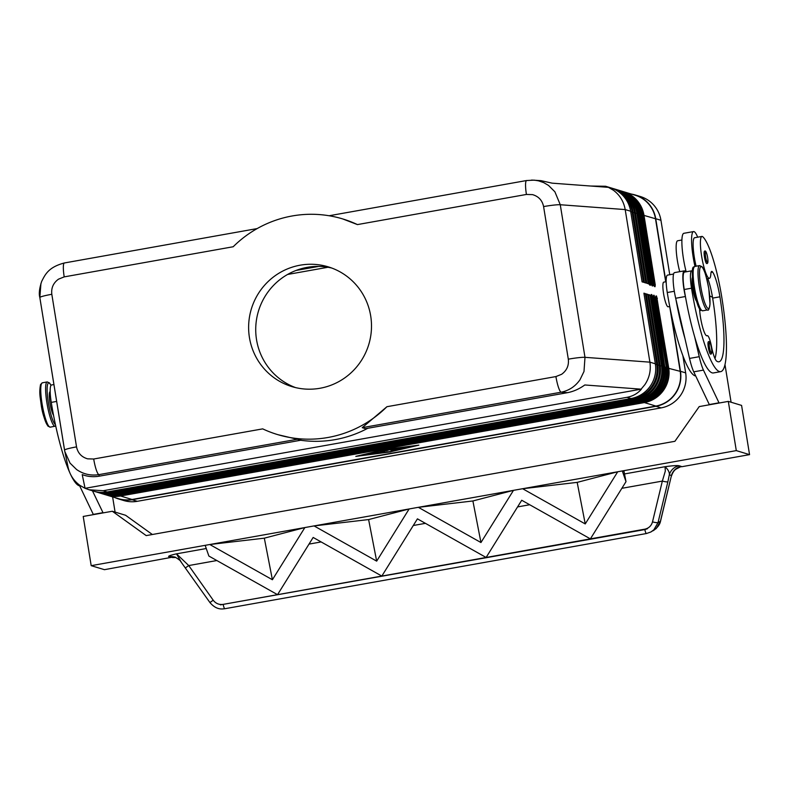 <?xml version="1.0" encoding="UTF-8"?>
<svg xmlns="http://www.w3.org/2000/svg" width="789" height="789" viewBox="0 0 789 789"><rect width="100%" height="100%" fill="white"/><g stroke="black" fill="none" stroke-linecap="round" stroke-linejoin="round"><path stroke-width="1.18" d="M40.939 283.458L39.835 297.542L64.787 451.436L70.034 463.113L76.602 469.544C83.348 474.189 90.794 475.885 98.931 474.633A15.021 2.653 79.9 0 1 96.219 469.702A15.021 2.653 79.9 0 1 93.704 459.011L262.698 428.871A112.63 110.411 -73.2 0 0 277.422 434.532A112.63 110.411 -73.2 0 0 327.997 437.481A112.63 110.411 -73.2 0 0 386.926 406.71L362.22 427.677L561.157 392.202C568.987 390.604 575.26 386.462 579.984 379.775L583.998 371.461L584.984 357.328L560.269 204.736L625.194 209.578C623.754 201.501 619.829 195.061 613.428 190.257L608.408 187.348L552.113 183.156L540.998 180.651L531.599 180.07M329.102 215.752L526.628 180.523A15.021 2.653 79.9 0 0 525.563 184.261A15.021 2.653 79.9 0 0 526.421 194.449L532.526 194.627C538.601 196.392 542.29 200.376 543.591 206.58A15.021 1.322 170.8 0 1 553.612 205.12A15.021 1.322 170.8 0 1 560.269 204.736L554.894 191.796L548.503 185.415L543.72 182.624L538.492 180.819L534.123 180.139L526.638 180.533A15.021 2.653 79.9 0 1 526.707 180.523M93.704 459.011L87.599 458.833C81.523 457.068 77.835 453.083 76.533 446.88L51.818 294.287C51.088 287.975 53.317 282.935 58.494 279.168L64.205 276.88A15.021 2.653 -100.1 0 1 63.347 266.692A15.021 2.653 -100.1 0 1 64.402 262.964C48.474 267.126 45.19 274.513 41.679 281.397C39.361 288.498 38.75 293.883 39.835 297.552L64.55 450.144L68.101 467.295C69.777 474.8 73.712 480.826 79.906 485.373L85.074 488.322L82.214 474.603C87.638 476.664 93.319 477.187 99.256 476.171L301.181 440.163L278.073 434.719M640.027 214.095L651.319 283.724L640.047 214.075C637.66 202.26 630.855 194.4 619.631 190.514A30.031 29.44 106.8 0 1 640.027 214.066L638.814 213.839L650.097 283.488L649.436 284.434M649.396 284.484L649.396 284.484A1.006 0.986 106.8 0 1 649.791 285.125L650.304 285.283A1.006 0.986 -73.2 0 0 649.623 284.494L649.357 284.415M642.394 214.786L653.677 284.434L642.414 214.795C640.027 202.97 633.222 195.12 621.998 191.224A30.031 29.44 106.8 0 1 642.394 214.786L641.181 214.559L652.464 284.198L651.803 285.154M651.763 285.194L651.763 285.194A1.006 0.986 106.8 0 1 652.158 285.845L652.671 285.993A1.006 0.986 -73.2 0 0 651.99 285.214L651.724 285.135M654.13 285.914L654.13 285.914A1.006 0.986 106.8 0 1 654.525 286.565L655.038 286.713L655.255 284.908L643.972 215.259A30.031 29.44 -73.2 0 0 623.576 191.707L635.096 195.189A30.031 29.44 106.8 0 1 655.491 218.75L643.548 215.269L654.831 284.918L654.17 285.874M655.038 286.713A1.006 0.986 -73.2 0 0 654.357 285.934L654.091 285.855M651.043 295.786A1.006 0.986 -73.2 0 0 651.813 294.642L651.31 294.484A1.006 0.986 106.8 0 1 651.033 295.352M651.053 295.796L652.247 296.782L663.529 366.421A29.745 29.154 106.8 0 1 639.445 400.812L115.608 494.23A29.745 29.154 106.8 0 1 107.008 494.466M653.41 296.506A1.006 0.986 -73.2 0 0 654.18 295.352L653.677 295.204A1.006 0.986 106.8 0 1 653.41 296.072M653.42 296.516L654.623 297.492L666.32 367.132L654.18 295.352M669.703 306.517L680.207 371.343A30.031 29.44 106.8 0 1 655.886 406.059L132.039 499.486L120.52 495.995L644.366 402.577A30.031 29.44 -73.2 0 0 668.687 367.852L656.547 296.072A1.006 0.986 -73.2 0 1 655.787 297.216L656.99 298.212L668.263 367.861A29.745 29.154 106.8 0 1 644.189 402.242L120.342 495.67A29.745 29.154 106.8 0 1 111.742 495.896M656.547 296.072L656.044 295.914A1.006 0.986 106.8 0 1 655.777 296.782M362.22 427.677L365.534 428.683L567.459 392.675L561.157 392.202A15.021 2.653 -100.1 0 1 558.444 387.271A15.021 2.653 -100.1 0 1 555.92 376.57L386.926 406.71M300.678 440.252A112.63 110.411 -73.2 0 0 335.098 439.631A112.63 110.411 -73.2 0 0 367.792 428.279M342.702 218.928L357.427 224.589A112.63 110.411 -73.2 0 0 342.702 218.928A112.63 110.411 -73.2 0 0 292.127 215.979A112.63 110.411 -73.2 0 0 233.199 246.75L64.205 276.88M567.459 392.675C573.396 391.571 579.175 389.007 584.807 384.973L641.092 389.164L644.909 384.608C649.426 377.773 651.093 370.288 649.899 362.161L584.984 357.328A15.021 1.322 170.8 0 0 578.327 357.703A15.021 1.322 170.8 0 0 568.307 359.173C569.037 365.485 566.808 370.524 561.63 374.292L555.92 376.57M692.298 277.689A12.516 2.209 79.9 0 0 692.693 288.567A12.516 2.209 79.9 0 0 696.47 301.122M699.567 308.746A17.516 3.097 79.9 0 0 702.516 326.814A17.516 3.097 79.9 0 0 706.924 335.798A17.516 3.097 79.9 0 0 707.151 335.71A12.516 2.209 -100.1 0 1 707.319 335.641A12.516 2.209 -100.1 0 1 711.461 346.332A17.516 3.097 79.9 0 0 716.698 361.145A70.083 12.397 79.9 0 0 718.966 361.786A70.083 12.397 79.9 0 0 719.913 296.812A25.031 4.428 79.9 0 0 712.635 272.077A12.516 2.209 79.9 0 0 711.708 271.406A12.516 2.209 79.9 0 0 710.85 273.97A21.273 3.767 -100.1 0 1 709.39 278.33A21.273 3.767 -100.1 0 1 708.433 277.915A21.273 3.767 -100.1 0 1 701.539 255.606A21.273 3.767 -100.1 0 1 701.914 236.434A21.273 3.767 -100.1 0 1 702.871 236.848A59.205 10.474 -100.1 0 1 721.807 297.384A80.093 14.172 -100.1 0 1 720.722 371.639A80.093 14.172 -100.1 0 1 691.509 288.202A18.768 3.324 -100.1 0 1 690.513 274.138A18.768 3.324 -100.1 0 1 691.766 270.805A18.768 3.324 -100.1 0 1 692.338 270.952M720.722 371.639L713.443 372.941A80.093 14.172 -100.1 0 1 694.636 336.725A80.093 14.172 -100.1 0 1 685.582 297.414A80.093 14.172 -100.1 0 1 684.231 289.504A18.768 3.324 -100.1 0 1 683.235 275.44A18.768 3.324 -100.1 0 1 684.487 272.097L691.766 270.805M669.743 306.507L668.155 306.793A12.516 2.209 -100.1 0 1 663.588 293.755A12.516 2.209 -100.1 0 1 663.756 282.146L666.172 281.722M695.651 375.978A80.093 14.172 -100.1 0 1 667.257 292.532A18.768 3.324 -100.1 0 1 666.261 278.468A18.768 3.324 -100.1 0 1 667.514 275.124L673.569 274.039M694.971 266.416A27.536 4.872 -100.1 0 1 693.541 231.572A27.536 4.872 -100.1 0 1 693.995 231.611A27.536 4.872 -100.1 0 1 697.683 237.193M693.541 231.572L683.836 233.307A27.536 4.872 79.9 0 0 686.154 271.801M704.557 251.218C705.593 250.202 706.619 252.302 707.634 257.52A5.257 0.927 79.9 0 0 705.78 252.036A5.257 0.927 79.9 0 0 705.622 256.908A5.257 0.927 79.9 0 0 707.457 262.382A5.257 0.927 79.9 0 0 707.615 257.51C708.266 261.711 707.97 263.723 706.747 263.546A6.253 1.105 -100.1 0 1 704.469 257.027A6.253 1.105 -100.1 0 1 704.557 251.218A6.253 1.105 -100.1 0 1 704.656 251.227M708.414 341.795C709.449 340.779 710.485 342.88 711.5 348.097A5.257 0.927 79.9 0 0 709.646 342.613A5.257 0.927 79.9 0 0 709.489 347.485A5.257 0.927 79.9 0 0 711.323 352.949A5.257 0.927 79.9 0 0 711.481 348.087C712.132 352.288 711.836 354.291 710.613 354.113A6.253 1.105 -100.1 0 1 708.335 347.594A6.253 1.105 -100.1 0 1 708.414 341.795A6.253 1.105 -100.1 0 1 708.522 341.805M53.553 415.399A12.516 2.209 -100.1 0 1 50.013 403.179A12.516 2.209 -100.1 0 1 50.171 391.581M69.639 472.345A80.093 14.172 -100.1 0 1 51.255 402.39A18.768 3.324 -100.1 0 1 50.259 388.326A18.768 3.324 -100.1 0 1 51.512 384.983L53.928 384.549M223.257 604.759A5.01 0.888 79.9 0 0 224.076 607.658A5.01 0.888 79.9 0 0 224.845 608.723L646.428 533.532L650.856 531.993L646.507 533.502A5.01 0.888 -100.1 0 1 646.438 533.532A5.01 0.888 -100.1 0 1 645.668 532.476A5.01 0.888 -100.1 0 1 644.84 529.577L222.912 604.413C218.928 604.838 215.693 603.447 213.217 600.222L188.739 565.555L185.474 567.843M213.217 600.222L209.953 602.52M671.429 476.063L671.409 476.132C672.613 472.65 674.161 470.313 676.015 469.12L681.301 466.427A12.516 12.269 -73.2 0 0 671.459 475.491L660.531 521.204A5.01 0.75 -166.4 0 1 660.403 521.322L656.261 528.512L650.866 531.993L653.884 529.794L658.026 522.604A5.01 0.75 -166.4 0 1 655.984 522.584A5.01 0.75 -166.4 0 1 652.503 521.884C651.398 525.74 648.903 528.157 645.017 529.133L647.493 528.709L644.84 529.577M681.301 466.427L679.151 465.776A12.516 12.269 -73.2 0 0 669.319 474.84L671.459 475.491L660.403 521.322L658.026 522.604L667.869 481.813A5.01 0.75 -166.4 0 1 665.827 481.793A5.01 0.75 -166.4 0 1 662.346 481.093L652.503 521.884M216.857 560.535L188.739 565.555L176.489 553.839C170.158 555.288 167.643 556.255 168.964 556.758L171.114 557.409A12.516 12.269 106.8 0 1 175.622 557.458M679.151 465.776C677.406 465.352 672.701 465.658 665.048 466.703L665.314 471.092L662.346 481.093L621.86 488.312M331.715 268.023A62.578 61.335 -73.2 0 0 307.197 267.353A62.578 61.335 -73.2 0 0 256.021 323.421A62.578 61.335 -73.2 0 0 295.51 387.586M320.028 388.257A62.578 61.335 106.8 0 1 291.93 386.62A62.578 61.335 106.8 0 1 248.762 323.155A62.578 61.335 106.8 0 1 300.096 265.203A62.578 61.335 106.8 0 1 328.194 266.84A62.578 61.335 106.8 0 1 371.363 330.305A62.578 61.335 106.8 0 1 320.028 388.257M395.94 448.349L397.972 448.734M397.459 449.75L394.165 448.744L395.802 448.369L402.035 447.639L397.025 448.448L403.12 447.974L398.484 448.892L399.481 449.188L404.215 448.3L397.459 449.75L397.301 448.763M370.268 453.3L372.694 452.866L374.844 453.527L372.398 453.941L370.258 453.261M372.023 452.896L372.901 452.925M416.434 445.578L384.056 449.769L358.236 455.953L390.614 451.762L416.414 445.46M390.89 451.841L355.809 456.387L383.789 449.691L418.86 445.144L390.861 451.702M376.323 451.86L378.296 452.235M377.793 453.241L374.548 452.255L376.994 451.831L380.081 452.768L391.305 451.397L378.602 453.202L377.793 453.241L377.635 452.255M386.866 450.627L382.241 450.973L384.785 451.752L382.34 452.166L379.065 451.17L391.216 449.02L395.605 450.361L393.159 450.775L389.519 449.681L386.866 450.627L386.778 450.124M390.545 449.049L393.672 449.769M380.85 450.785L382.843 451.16M480.955 542.536L472.897 500.966L513.422 490.363L522.624 488.726L513.422 490.354L522.624 488.716L585.241 523.935L617.708 471.773L622.304 470.944L617.708 471.763L622.304 470.934L626.002 481.655L590.389 538.877L521.716 500.256L486.113 557.468L417.43 518.846L381.827 576.069L313.154 537.447L277.541 594.669L208.868 556.048L205.16 545.337L209.775 544.509L272.392 579.737L304.86 527.565L314.052 525.918L304.85 527.555L314.052 525.908L376.669 561.137L409.136 508.964L418.338 507.317L480.955 542.536L513.481 490.354M220.447 604.867L647.493 528.709M222.912 604.413L645.017 529.133M472.897 500.966L418.259 507.337M409.195 508.944L368.611 519.566L376.669 561.137M409.136 508.964L313.983 525.928M585.241 523.935L577.183 482.375L522.545 488.736M272.392 579.737L264.325 538.167L304.86 527.565L209.696 544.528M617.767 471.753L577.183 482.375M626.002 481.655L624.03 471.467L622.294 470.944M622.304 470.944L736.295 450.618L728.316 401.394L741.581 405.408L749.55 454.632L736.295 450.618M171.114 557.409L104.444 569.678L91.189 565.664L83.22 516.45L112.314 511.252L146.202 535.603L674.901 441.307L699.222 406.591L728.316 401.394M91.189 565.664L205.16 545.337M418.338 507.327L513.422 490.363M522.624 488.726L617.708 471.773M681.578 466.753L749.55 454.632M314.052 525.918L368.611 519.566M209.775 544.518L264.325 538.167M667.869 481.813L669.319 474.84C669.634 472.374 668.214 469.662 665.048 466.703L624.503 473.942M175.789 557.527A12.516 12.269 -73.2 0 0 174.625 557.103A12.516 12.269 -73.2 0 0 174.586 557.093A12.516 12.269 -73.2 0 0 168.964 556.758M172.416 557.557L175.661 557.478M206.274 548.523L176.489 553.839L181.105 561.906M653.233 530.701L653.233 530.701C657.484 527.713 659.92 524.537 660.531 521.204M174.625 557.103C174.034 556.048 181.618 561.324 180.494 561.186L209.923 602.54C216.738 610.518 222.695 608.891 224.845 608.723A5.01 0.888 79.9 0 0 224.914 608.694M112.314 511.252L125.579 515.266L152.346 534.498M93.398 514.625L79.196 484.85M724.992 364.656L731.078 402.232M719.104 403.041L703.443 370.11A25.031 4.428 -100.1 0 1 699.241 356.697L694.636 336.725M92.441 490.788L103.103 512.899M115.076 512.091L112.62 496.902M92.875 514.467L102.58 512.742M79.65 485.837A80.093 14.172 -100.1 0 1 70.842 474.958M655.491 218.75L665.709 281.801M631.447 194.094A30.288 29.686 106.8 0 1 635.165 194.952A30.288 29.686 106.8 0 1 655.738 218.711L665.946 281.762M685.582 297.414L685.385 296.526A20.021 3.541 -100.1 0 1 684.27 270.864L674.565 272.599A20.021 3.541 79.9 0 0 675.68 298.262L689.537 358.423A25.031 4.428 79.9 0 0 693.738 371.836L709.41 404.767M718.582 402.883L708.877 404.609M709.735 295.934L712.497 297.236A25.031 4.428 79.9 0 0 707.841 278.606M699.665 310.353A7.505 1.331 79.9 0 0 700.168 310.679A7.505 1.331 79.9 0 0 700.316 310.6L700.731 310.176M684.27 270.864A20.021 3.541 -100.1 0 1 685.7 271.88M715.002 358.591A70.083 12.397 79.9 0 0 712.645 298.104A25.031 4.428 79.9 0 0 712.497 297.236M684.941 338.461A80.093 14.172 -100.1 0 1 675.887 299.149M696.105 266.209A21.273 3.767 -100.1 0 1 694.636 237.736L701.914 236.434M679.753 271.672A21.273 3.767 -100.1 0 1 677.662 240.763L681.893 240.004M670.837 311.921L680.453 371.294A30.288 29.686 106.8 0 1 655.925 406.305L132.079 499.733A30.288 29.686 106.8 0 1 118.478 498.934A30.288 29.686 106.8 0 1 114.908 497.593M118.478 498.934L123.695 500.512A30.288 29.686 -73.2 0 0 137.296 501.311L661.133 407.883A30.288 29.686 -73.2 0 0 685.661 372.872L682.87 355.671M669.762 274.72L660.945 220.279A30.288 29.686 -73.2 0 0 640.372 196.53L635.165 194.952M610.942 187.89A30.031 29.44 106.8 0 1 611.653 188.098A30.031 29.44 106.8 0 1 632.058 211.649L643.499 282.284L642.078 281.851L630.638 211.225L625.194 209.578L649.899 362.161L655.343 363.808L643.913 293.183L645.333 293.607L656.773 364.242A30.031 29.44 106.8 0 1 632.453 398.968L108.606 492.385A30.031 29.44 106.8 0 1 95.114 491.596A30.031 29.44 106.8 0 1 94.414 491.379M317.247 266.416L297.423 269.946M590.655 186.026L605.617 186.263L608.408 187.348M630.638 211.225A30.031 29.44 -73.2 0 0 610.232 187.664L605.617 186.263M641.092 389.164L85.074 488.322M641.349 389.233C637.611 393.533 632.827 396.226 627.008 397.321L103.162 490.738L89.078 489.772L85.33 488.401M89.078 489.772L93.694 491.172A30.031 29.44 -73.2 0 0 107.186 491.961L631.032 398.534A30.031 29.44 -73.2 0 0 655.343 363.808M615.676 189.321A30.031 29.44 106.8 0 1 616.396 189.528A30.031 29.44 106.8 0 1 636.792 213.089L648.233 283.715L646.812 283.29L635.372 212.655A30.031 29.44 -73.2 0 0 614.976 189.104L614.02 188.818A30.031 29.44 106.8 0 1 634.425 212.369L645.866 283.004L644.445 282.57L633.005 211.935A30.031 29.44 -73.2 0 0 612.599 188.384L611.653 188.098M95.114 491.596L96.061 491.882A30.031 29.44 -73.2 0 0 109.553 492.671L633.399 399.254A30.031 29.44 -73.2 0 0 657.72 364.528L646.28 293.893L647.7 294.327L659.14 364.962A30.031 29.44 106.8 0 1 634.82 399.678L110.973 493.105A30.031 29.44 106.8 0 1 97.481 492.316A30.031 29.44 106.8 0 1 96.781 492.089M97.481 492.316L98.428 492.602A30.031 29.44 -73.2 0 0 111.92 493.391L635.766 399.964A30.031 29.44 -73.2 0 0 660.087 365.248L648.647 294.613L650.067 295.047L661.507 365.672A30.031 29.44 106.8 0 1 637.187 400.398L113.34 493.825A30.031 29.44 106.8 0 1 99.848 493.036A30.031 29.44 106.8 0 1 99.148 492.809M132.039 499.486A30.031 29.44 106.8 0 1 118.557 498.697L107.038 495.206A30.031 29.44 -73.2 0 0 120.52 495.995L120.214 495.295M644.002 293.745L645.333 293.607M646.369 294.465L647.7 294.327M648.736 295.175L650.067 295.047M613.309 188.61A30.031 29.44 106.8 0 1 614.02 188.818M296.102 270.44L318.648 266.416M327.948 267.264L287.581 274.464M51.818 294.287A15.021 1.322 170.8 0 0 43.129 296.151A15.021 1.322 170.8 0 0 39.835 297.552M76.533 446.88A15.021 1.322 170.8 0 0 67.844 448.744A15.021 1.322 170.8 0 0 64.55 450.134M649.071 283.586L650.521 283.478L639.238 213.829A30.031 29.44 -73.2 0 0 618.842 190.267A30.031 29.44 -73.2 0 0 618.043 190.041L619.631 190.514M651.438 284.306L652.888 284.188L641.605 214.539A30.031 29.44 -73.2 0 0 621.209 190.987A30.031 29.44 -73.2 0 0 620.41 190.76L621.998 191.224M653.815 285.016L655.255 284.908M651.201 296.881L652.671 296.772L651.813 294.642M653.677 295.204L664.742 366.658L662.474 366.53M664.742 366.688L664.742 366.658A30.031 29.44 106.8 0 1 640.421 401.374L639.317 400.408M116.604 494.792L640.441 401.384L116.575 494.802L115.48 493.865M653.568 297.601L655.038 297.483M664.851 367.25L665.896 367.141A29.745 29.154 106.8 0 1 641.822 401.532L641.999 401.857A30.031 29.44 -73.2 0 0 666.32 367.132L667.109 367.368A30.031 29.44 106.8 0 1 642.788 402.094L118.942 495.522A30.031 29.44 106.8 0 1 105.46 494.733L104.661 494.496A30.031 29.44 -73.2 0 0 118.153 495.275L642.788 402.094L118.961 495.522L117.975 494.95A29.745 29.154 106.8 0 1 109.375 495.176M641.684 401.128L117.847 494.575M655.935 298.321L657.405 298.203M680.207 371.343L667.218 367.96M655.886 406.059L644.366 402.577L644.051 401.848M99.256 476.171L98.931 474.633L297.867 439.157M543.591 206.58L568.307 359.173M694.438 287.344A22.526 3.984 -100.1 0 1 694.744 266.455C694.182 268.477 690.533 261.297 693.432 287.61C695.997 300.629 698.275 307.996 700.277 309.712L702.654 310.807A22.526 3.984 -100.1 0 1 694.438 287.344M699.587 265.587L701.963 266.682C703.966 268.408 706.244 275.775 708.808 288.784L710.021 304.012C709.291 309.002 708.453 310.984 707.506 309.939A22.526 3.984 -100.1 0 1 699.281 286.476A22.526 3.984 -100.1 0 1 699.587 265.587L694.744 266.455M700.731 286.328A21.273 3.767 -100.1 0 1 701.372 266.633A21.273 3.767 -100.1 0 1 708.788 288.774A21.273 3.767 -100.1 0 1 708.147 308.469A21.273 3.767 -100.1 0 1 700.731 286.328M684.231 289.504L691.509 288.202M667.257 292.532L674.309 291.269M55.122 426.287A22.526 3.984 -100.1 0 1 46.906 402.824A22.526 3.984 -100.1 0 1 47.212 381.935L42.359 382.803A22.526 3.984 -100.1 0 0 42.054 403.682A22.526 3.984 -100.1 0 0 50.269 427.155L55.743 426.06M55.437 424.65A21.273 3.767 -100.1 0 1 48.356 402.676A21.273 3.767 -100.1 0 1 50.979 385.387M48.76 426.149A21.273 3.767 -100.1 0 1 41.077 403.978C42.103 412.351 44.411 419.748 47.971 426.149L50.269 427.155M309.012 544.104L321.143 541.944M413.288 525.504L425.419 523.344M517.574 506.913L529.705 504.743M372.398 453.941L372.24 452.955M378.602 453.202L378.454 452.275M393.159 450.775L393.001 449.799M382.34 452.166L382.182 451.19M56.66 401.423L51.255 402.39M699.241 356.697L689.537 358.423M685.385 296.526L675.68 298.262M703.443 370.11L693.738 371.836M712.645 298.104L719.913 296.812M711.076 272.353L712.635 272.077M701.135 309.801A21.273 3.767 -100.1 0 1 693.462 287.63M685.661 372.872L680.453 371.294M660.945 220.279L655.738 218.711M357.427 224.589L526.421 194.449M107.186 491.961L103.162 490.738M631.032 398.534L627.008 397.321M656.044 295.914L667.129 367.388C668.303 385.624 660.196 397.192 642.808 402.094M667.109 367.408L655.827 297.729M118.971 495.512L105.46 494.733M106.249 494.959A30.031 29.44 -73.2 0 0 107.038 495.206L106.249 494.959M653.677 284.464L654.525 286.565M652.671 285.993L652.888 284.188M651.31 283.715L652.158 285.845M650.304 285.283L650.521 283.478M635.461 213.217L637.68 213.365C635.293 201.54 628.488 193.68 617.264 189.794A30.031 29.44 106.8 0 1 637.66 213.346L649.791 285.125M635.372 212.655L633.094 212.497M633.005 211.935L630.727 211.787M657.72 364.528L655.432 364.37M660.087 365.248L657.799 365.09M651.31 294.484L662.375 365.938L660.166 365.81M103.093 494.013L116.594 494.802A30.031 29.44 106.8 0 1 103.093 494.013L101.515 493.519A30.031 29.44 -73.2 0 0 102.294 493.776A30.031 29.44 -73.2 0 0 115.786 494.565L639.632 401.137A30.031 29.44 -73.2 0 0 663.953 366.412L652.671 296.772M103.882 494.239A30.031 29.44 -73.2 0 0 104.661 494.496L103.882 494.239M114.237 494.082L114.208 494.082A30.031 29.44 106.8 0 1 100.716 493.293L99.848 493.036M662.375 365.978L662.375 365.938A30.031 29.44 106.8 0 1 638.054 400.664L114.208 494.082L113.123 493.174M108.389 491.744L109.553 492.671M632.226 398.297L633.399 399.254M110.756 492.454L111.92 493.391M634.593 399.017L635.766 399.964M636.96 399.727L638.054 400.664L114.227 494.082L100.716 493.293M627.876 193.749A29.745 29.154 106.8 0 1 643.548 215.269L642.502 215.377M623.576 191.707A30.031 29.44 -73.2 0 0 622.777 191.48L623.576 191.707M625.509 193.029A29.745 29.154 106.8 0 1 641.181 214.559L640.135 214.657M651.319 283.724L651.487 285.066M623.142 192.309A29.745 29.154 106.8 0 1 638.814 213.839L637.768 213.937M637.68 213.365L649.12 284.346M661.133 407.883L655.925 406.305M137.296 501.311L132.079 499.733M257.155 228.583L64.402 262.964M706.747 278.793L709.39 278.33M41.058 403.958C40.328 397.469 38.927 393.1 40.555 384.529L42.359 382.803M51.019 385.318L49.51 382.941L47.212 381.935M706.599 335.769L707.319 335.641M707.506 309.939L702.654 310.807M655.846 297.739L655.797 296.605L655.274 297.049M640.441 401.384C657.829 396.482 665.936 384.904 664.762 366.668L653.43 295.885L652.907 296.329M638.074 400.664C655.462 395.762 663.569 384.194 662.395 365.948L651.063 295.175L650.54 295.619M653.696 284.444L653.854 285.776M617.264 189.794L616.396 189.528"/></g></svg>
